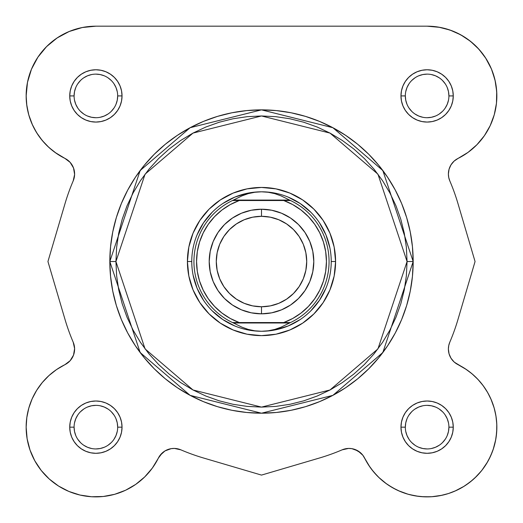 <?xml version="1.0" encoding="UTF-8"?>
<svg xmlns="http://www.w3.org/2000/svg" width="523" height="523" viewBox="0 0 523 523"><rect width="100%" height="100%" fill="white"/><g stroke="black" fill="none" stroke-linecap="round" stroke-linejoin="round"><path stroke-width="0.78" d="M36.643 132.705A69.736 69.736 0 0 1 36.63 132.685L42.291 140.53L48.979 147.519L56.569 153.514L64.917 158.397L54.928 152.356M55.15 39.317L59.295 36.558L55.144 39.323M66.388 32.727L70.847 30.831L66.388 32.727M427.114 26.183L439.83 27.353L427.114 26.183L95.886 26.183L82.281 27.523A69.736 69.736 0 0 1 95.886 26.183L427.114 26.183L438.751 27.163L427.114 26.183A69.736 69.736 0 0 1 458.083 158.397L468.072 152.356L476.911 144.734L484.357 135.745L490.201 125.638L494.274 114.7L496.464 103.234L496.713 91.564L495.013 80.019L491.411 68.912L486.004 58.569L478.95 49.267L470.439 41.278L460.717 34.812L450.055 30.066L438.751 27.163L450.055 30.066L460.717 34.812L470.439 41.278L478.95 49.267M443.87 28.229L452.153 30.831L443.87 28.229M456.612 32.727L463.705 36.558L456.612 32.727M448.623 171.178L448.897 169.851M475.61 377.037L479.532 381.162L475.61 377.037M494.47 409.078L496.072 416.759L494.47 409.078M496.464 419.806L496.837 425.794L496.464 419.806M496.83 428.821L496.131 437.15L496.83 428.821M464.064 486.292L454.925 491.097L464.064 486.292M364.649 458.141L369.944 467.072L364.721 458.279M362.897 455.311L358.013 450.924L355.039 449.499L360.667 452.885L358.013 450.924L351.855 448.656L348.566 448.427L342.153 449.832L348.566 448.427L351.855 448.656L358.013 450.924L362.897 455.311L368.735 465.287L373.651 471.923L379.319 477.924L385.66 483.219L392.577 487.73L399.984 491.391L407.77 494.143L415.824 495.961L424.042 496.817L432.299 496.693L440.484 495.588L448.479 493.529L456.18 490.541L463.47 486.658L470.249 481.945L476.427 476.46L481.912 470.282L486.625 463.502L490.509 456.213L493.496 448.512L495.556 440.516L496.66 432.331L496.785 424.075L495.928 415.857L494.111 407.803L491.352 400.017L487.698 392.61L483.187 385.693L477.891 379.352L471.883 373.684L465.248 368.767L454.5 362.302M342.153 449.832A204.839 204.839 0 0 1 319.429 458.017L261.5 475.093L203.571 458.017A204.839 204.839 0 0 1 180.847 449.832L174.434 448.427L171.145 448.656L164.987 450.924L160.103 455.311L164.987 450.924L162.333 452.885L164.987 450.924L171.145 448.656L174.434 448.427L180.847 449.832L174.434 448.427L171.145 448.656L174.434 448.427L180.847 449.832A204.839 204.839 0 0 0 203.571 458.017L261.5 475.093L319.429 458.017A204.839 204.839 0 0 0 342.153 449.832L348.566 448.427L351.855 448.656L348.566 448.427L342.153 449.832A17.436 17.436 0 0 1 364.636 458.115A69.736 69.736 0 0 0 476.427 476.46A69.736 69.736 0 0 0 458.083 364.668A17.436 17.436 0 0 1 449.8 342.186A204.839 204.839 0 0 0 457.978 319.461L475.061 261.533L457.978 203.61A204.839 204.839 0 0 0 449.8 180.886A17.436 17.436 0 0 1 448.388 174.022L449.054 169.243L451.009 164.83L454.095 161.117L458.083 158.397L454.5 160.764M145.799 475.845L144.296 477.342L145.799 475.845M127.128 489.489L124.624 490.685L127.128 489.489M92.741 496.811L91.198 496.726L92.741 496.811M80.954 495.268L78.319 494.634L80.954 495.268M35.361 461.789L34.002 459.292L35.361 461.789M30.582 451.617L29.818 449.466L30.582 451.617M68.5 362.302L69.337 361.543L68.5 362.302M73.946 353.829L73.808 354.28M74.606 349.58L74.612 348.834L74.606 349.58M74.103 169.851L73.808 168.785L74.103 169.851M72.037 164.902L71.808 164.536L72.037 164.902M69.337 161.522L68.905 161.117L69.337 161.522M83.17 27.353L79.13 28.229M48.855 44.429L45.436 47.77M39.696 54.614L37.486 57.805M31.517 69.095L30.916 70.572M27.706 81.274L26.928 85.537M26.176 94.003L26.313 100.658M26.653 104.26L28.412 113.55M28.772 114.851L32.491 124.971M33.91 127.88L37.761 134.444M40.023 137.66L44.527 143.093M47.299 145.937L52.888 150.814M55.654 152.879L64.787 158.332M68.5 160.764L68.905 161.117M74.429 176.519L74.233 177.63M42.252 140.484A69.736 69.736 0 0 0 64.917 158.397L70.147 162.372L73.534 167.994L74.606 174.473L73.2 180.886A204.839 204.839 0 0 0 65.022 203.61L47.939 261.533L65.022 319.461A204.839 204.839 0 0 0 73.2 342.186A17.436 17.436 0 0 1 64.917 364.668L56.569 369.558L48.979 375.553L42.291 382.535L36.63 390.387L32.112 398.938L28.824 408.038L26.823 417.498L26.15 427.154A69.736 69.736 0 0 1 64.917 364.668L70.147 360.7L73.534 355.078L74.606 348.599L74.377 351.887M57.105 369.192L54.706 370.872M49.907 374.716L47.39 377.037M43.468 381.162L41.206 383.869M37.833 388.511L36.028 391.367M33.041 396.931L31.896 399.428M28.811 408.084L28.588 408.862M26.928 416.759L26.536 419.799M26.163 425.814L26.17 428.821M26.869 437.15L27.248 439.47M41.186 470.406L41.513 470.811M48.247 478.081L50.411 480.016M57.321 485.252L58.936 486.292M68.075 491.097L70.461 492.084M101.717 496.641L104.62 496.334M113.72 494.562L114.903 494.242M134.319 485.337L136.359 483.938M151.369 469.386L153.056 467.072M180.847 449.832A17.436 17.436 0 0 0 158.364 458.115A69.736 69.736 0 0 1 26.15 427.154L27.124 438.784L30.033 450.087L34.78 460.75L41.239 470.478L49.234 478.983L58.53 486.037L68.879 491.443L79.98 495.046L91.532 496.745L103.201 496.497L114.668 494.307L125.605 490.234L135.712 484.39L144.701 476.943L152.324 468.105L160.103 455.311L158.364 458.115L162.333 452.885M371.637 469.399L377.194 475.838M378.704 477.342L386.641 483.938M388.687 485.337L395.872 489.489M398.376 490.685L408.097 494.242M409.28 494.562L418.38 496.334M421.283 496.641L430.259 496.811M431.802 496.726L442.046 495.268M465.679 485.252L472.589 480.016M474.753 478.081L481.454 470.857M481.814 470.406L487.639 461.789M488.998 459.292L492.418 451.617M493.182 449.466L495.752 439.47M494.176 408.038L490.888 398.938M489.959 396.931L486.972 391.367M485.167 388.511L481.801 383.875M473.086 374.716L468.294 370.872M466.431 369.558L458.083 364.668A17.436 17.436 0 0 1 448.388 349.05L448.747 345.546L449.8 342.186L448.767 345.442M453.663 361.543L450.891 358.046L449.192 354.28M448.897 353.221L448.394 349.58M448.388 348.834L448.571 346.553M448.571 176.513L448.394 174.473M449.192 168.785L450.963 164.902M450.891 165.02L453.663 161.522M467.346 152.879L470.112 150.814M475.701 145.937L478.473 143.093M482.977 137.66L485.239 134.444M489.09 127.88L490.509 124.971M494.228 114.851L494.568 113.615M496.347 104.26L496.687 100.678M496.824 94.003L496.072 85.55M495.294 81.274L492.084 70.572M491.483 69.095L485.514 57.805M483.304 54.614L477.564 47.776M474.145 44.429L467.856 39.323M32.119 124.154A69.736 69.736 0 0 1 26.81 105.502M26.15 95.977A69.736 69.736 0 0 1 57.184 37.911M109.83 261.533L140.164 352.535L190.124 395.362L261.5 413.203L332.876 395.362L382.836 352.535L413.17 261.533L407.071 261.533L377.952 348.874L330 389.975L261.5 407.103L193 389.975L145.048 348.874L115.929 261.533L109.83 261.533L110.562 246.666L112.746 231.944L116.361 217.509L121.375 203.493L127.736 190.039L135.392 177.271L144.256 165.314L154.252 154.285L165.281 144.289L177.238 135.424L190.006 127.775L203.46 121.408L217.47 116.394L231.911 112.778L246.634 110.595L261.5 109.863L276.366 110.595L291.089 112.778L305.53 116.394L319.54 121.408L332.994 127.775L345.762 135.424L357.719 144.289L368.748 154.285L378.744 165.314L387.608 177.271L395.264 190.039L401.625 203.493L406.639 217.509L410.254 231.944L412.438 246.666L413.17 261.533A151.67 151.67 0 0 1 261.5 413.203A151.67 151.67 0 0 1 109.83 261.533A151.67 151.67 0 0 1 261.5 109.863A151.67 151.67 0 0 1 413.17 261.533L412.438 276.399L410.254 291.121L406.639 305.563L401.625 319.573L395.264 333.033L387.608 345.795L378.744 357.752L368.748 368.78L357.719 378.776L345.762 387.641L332.994 395.296L319.54 401.657L305.53 406.672L291.089 410.287L276.366 412.47L261.5 413.203L246.634 412.47L231.911 410.287L217.47 406.672L203.46 401.657L190.006 395.296L177.238 387.641L165.281 378.776L154.252 368.78L144.256 357.752L135.392 345.795L127.736 333.033L121.375 319.573L116.361 305.563L112.746 291.121L110.562 276.399L109.83 261.533L115.929 261.533L116.636 275.804L118.728 289.932L122.199 303.791L127.011 317.239L133.123 330.157L140.465 342.408L148.977 353.881L158.567 364.466L169.151 374.063L180.625 382.568L192.882 389.916L205.794 396.022L219.242 400.834L233.101 404.305L247.229 406.404L261.5 407.103L275.771 406.404L289.899 404.305L303.758 400.834L317.206 396.022L330.118 389.916L342.375 382.568L353.849 374.063L364.433 364.466L374.023 353.881L382.535 342.408L389.877 330.157L395.989 317.239L400.801 303.791L404.272 289.932L406.364 275.804L407.071 261.533L406.364 247.268L404.272 233.134L400.801 219.281L395.989 205.827L389.877 192.915L382.535 180.657L374.023 169.184L364.433 158.6L353.849 149.009L342.375 140.497L330.118 133.156L317.206 127.043L303.758 122.232L289.899 118.76L275.771 116.668L261.5 115.969L247.229 116.668L233.101 118.76L219.242 122.232L205.794 127.043L192.882 133.156L180.625 140.497L169.151 149.009L158.567 158.6L148.977 169.184L140.465 180.657L133.123 192.915L127.011 205.827L122.199 219.281L118.728 233.134L116.636 247.268L115.929 261.533L145.048 174.192L193 133.09L261.5 115.969L330 133.09L377.952 174.192L407.071 261.533L413.17 261.533L382.836 170.531L332.876 127.71L261.5 109.863L190.124 127.71L140.164 170.531L109.83 261.533M74.089 427.141L74.089 427.154A21.789 21.789 0 0 0 95.886 448.943A21.789 21.789 0 0 0 117.675 427.154A21.789 21.789 0 0 0 95.886 405.358A21.789 21.789 0 0 0 74.089 427.154L69.736 427.154A26.15 26.15 0 0 1 95.886 401.004A26.15 26.15 0 0 1 122.036 427.154L117.675 427.154A21.789 21.789 0 0 1 95.886 448.943A21.789 21.789 0 0 1 74.089 427.154A21.789 21.789 0 0 1 95.886 405.358A21.789 21.789 0 0 1 117.675 427.154L117.257 422.898L116.014 418.812M74.089 95.925L74.089 95.918A21.789 21.789 0 0 0 95.886 117.708A21.789 21.789 0 0 0 117.675 95.918A21.789 21.789 0 0 0 95.886 74.129A21.789 21.789 0 0 0 74.089 95.918L69.736 95.918A26.15 26.15 0 0 1 95.886 69.768A26.15 26.15 0 0 1 122.036 95.918L117.675 95.918A21.789 21.789 0 0 1 95.886 117.708A21.789 21.789 0 0 1 74.089 95.918A21.789 21.789 0 0 1 95.886 74.129A21.789 21.789 0 0 1 117.675 95.918L117.257 100.168L116.014 104.254M448.911 95.925L448.911 95.918A21.789 21.789 0 0 0 427.114 74.129A21.789 21.789 0 0 0 405.325 95.918L400.964 95.918A26.15 26.15 0 0 1 427.114 69.768A26.15 26.15 0 0 1 453.264 95.918L448.911 95.918A21.789 21.789 0 0 1 427.114 117.708A21.789 21.789 0 0 1 405.325 95.918A21.789 21.789 0 0 1 427.114 74.129A21.789 21.789 0 0 1 448.911 95.918L448.492 91.669L447.25 87.576M448.911 427.141L448.911 427.154A21.789 21.789 0 0 0 427.114 405.358A21.789 21.789 0 0 0 405.325 427.154L400.964 427.154A26.15 26.15 0 0 1 427.114 401.004A26.15 26.15 0 0 1 453.264 427.154L448.911 427.154A21.789 21.789 0 0 1 427.114 448.943A21.789 21.789 0 0 1 405.325 427.154A21.789 21.789 0 0 1 427.114 405.358A21.789 21.789 0 0 1 448.911 427.154L448.492 431.403L447.25 435.489M335.589 261.533L331.236 261.533L335.589 261.533L334.171 275.987L329.954 289.886L323.103 302.699L313.892 313.924L302.66 323.142L289.853 329.987L275.954 334.204L261.5 335.629L247.046 334.204L233.147 329.987L220.34 323.142L209.108 313.924L199.897 302.699L193.046 289.886L188.829 275.987L187.411 261.533A74.089 74.089 0 0 1 261.5 187.443A74.089 74.089 0 0 1 335.589 261.533A74.089 74.089 0 0 1 261.5 335.629A74.089 74.089 0 0 1 187.411 261.533L188.829 247.078L193.046 233.18L199.897 220.373L209.108 209.141L220.34 199.93L233.147 193.085L247.046 188.868L261.5 187.443L275.954 188.868L289.853 193.085L302.66 199.93L313.892 209.141L323.103 220.373L329.954 233.18L334.171 247.078L335.589 261.533M191.764 261.533L187.411 261.533L191.764 261.533M82.281 27.523L69.199 31.491L57.144 37.937L46.573 46.606L37.904 57.177L31.458 69.232L27.49 82.314L26.15 95.918A69.736 69.736 0 0 1 95.886 26.183M28.824 115.034L26.823 105.568L26.15 95.918L26.823 105.568L28.824 115.034L32.112 124.128L36.63 132.685L32.112 124.128M74.207 345.324L73.2 342.186L74.606 348.599M458.083 364.668L454.095 361.949L451.009 358.242L449.054 353.829L448.388 349.05L449.054 353.829L451.009 358.242L454.095 361.949L458.083 364.668M449.8 180.886L448.747 177.526L448.388 174.022L448.747 177.526L449.8 180.886A204.839 204.839 0 0 1 457.978 203.61L475.061 261.533L457.978 319.461A204.839 204.839 0 0 1 449.8 342.186A17.436 17.436 0 0 0 448.388 349.05M405.325 427.16L405.325 427.154A21.789 21.789 0 0 0 427.114 448.943A21.789 21.789 0 0 0 448.911 427.154L453.264 427.154A26.15 26.15 0 0 1 427.114 453.304A26.15 26.15 0 0 1 400.964 427.154L401.468 422.048L402.958 417.145L405.371 412.621L408.626 408.659L412.588 405.41L417.112 402.991L422.015 401.501L427.114 401.004L432.22 401.501L437.123 402.991L441.647 405.41L445.609 408.659L448.858 412.621L451.277 417.145L452.761 422.048L453.264 427.154L452.761 432.253L451.277 437.156L448.858 441.68L445.609 445.642L441.647 448.891L437.123 451.31L432.22 452.8L427.114 453.304L422.015 452.8L417.112 451.31L412.588 448.891L408.626 445.642L405.371 441.68L402.958 437.156L401.468 432.253L400.964 427.154L405.325 427.154L405.743 422.898L406.986 418.812M405.325 95.912L405.325 95.918A21.789 21.789 0 0 0 427.114 117.708A21.789 21.789 0 0 0 448.911 95.918L453.264 95.918A26.15 26.15 0 0 1 427.114 122.068A26.15 26.15 0 0 1 400.964 95.918L401.468 90.819L402.958 85.909L405.371 81.392L408.626 77.424L412.588 74.174L417.112 71.756L422.015 70.272L427.114 69.768L432.22 70.272L437.123 71.756L441.647 74.174L445.609 77.424L448.858 81.392L451.277 85.909L452.761 90.819L453.264 95.918L452.761 101.017L451.277 105.927L448.858 110.445L445.609 114.406L441.647 117.662L437.123 120.074L432.22 121.565L427.114 122.068L422.015 121.565L417.112 120.074L412.588 117.662L408.626 114.406L405.371 110.445L402.958 105.927L401.468 101.017L400.964 95.918L405.325 95.918L405.743 100.168L406.986 104.254M117.675 95.918L122.036 95.918A26.15 26.15 0 0 1 95.886 122.068A26.15 26.15 0 0 1 69.736 95.918L70.239 90.819L71.723 85.909L74.142 81.392L77.391 77.424L81.353 74.174L85.877 71.756L90.78 70.272L95.886 69.768L100.985 70.272L105.888 71.756L110.412 74.174L114.374 77.424L117.629 81.392L120.042 85.909L121.532 90.819L122.036 95.918L121.532 101.017L120.042 105.927L117.629 110.445L114.374 114.406L110.412 117.662L105.888 120.074L100.985 121.565L95.886 122.068L90.78 121.565L85.877 120.074L81.353 117.662L77.391 114.406L74.142 110.445L71.723 105.927L70.239 101.017L69.736 95.918L74.089 95.918L74.508 91.669L75.75 87.576M117.675 427.154L122.036 427.154A26.15 26.15 0 0 1 95.886 453.304A26.15 26.15 0 0 1 69.736 427.154L70.239 422.048L71.723 417.145L74.142 412.621L77.391 408.659L81.353 405.41L85.877 402.991L90.78 401.501L95.886 401.004L100.985 401.501L105.888 402.991L110.412 405.41L114.374 408.659L117.629 412.621L120.042 417.145L121.532 422.048L122.036 427.154L121.532 432.253L120.042 437.156L117.629 441.68L114.374 445.642L110.412 448.891L105.888 451.31L100.985 452.8L95.886 453.304L90.78 452.8L85.877 451.31L81.353 448.891L77.391 445.642L74.142 441.68L71.723 437.156L70.239 432.253L69.736 427.154L74.089 427.154L74.508 431.403L75.75 435.489M486.004 58.569L491.411 68.912M496.713 91.564L496.464 103.234M451.009 164.83L449.054 169.243L448.388 174.022A17.436 17.436 0 0 1 458.083 158.397M491.352 400.017L494.111 407.803L495.928 415.857M496.66 432.331L495.556 440.516L493.496 448.512L490.509 456.213L486.625 463.502L481.912 470.282L476.427 476.46M463.47 486.658L456.18 490.541L448.479 493.529M440.484 495.588L432.299 496.693L424.042 496.817M399.984 491.391L392.577 487.73M379.319 477.924L373.651 471.923M355.039 449.499L351.855 448.656M152.324 468.105L144.701 476.943M135.712 484.39L125.605 490.234M68.879 491.443L58.53 486.037M41.239 470.478L34.78 460.75M28.824 408.038L32.112 398.938M48.979 147.519L42.291 140.53L36.63 132.685M37.904 57.177L46.573 46.606L57.144 37.937L69.199 31.491M197.073 288.219L193.105 275.137L197.073 288.219L203.519 300.274M222.759 319.514L212.194 310.845L222.759 319.514L234.814 325.96M288.186 325.96L275.105 329.928L288.186 325.96L300.241 319.514M319.481 300.274L310.806 310.845L319.481 300.274L325.927 288.219M325.927 234.847L329.895 247.928L325.927 234.847L319.481 222.791M300.241 203.552L310.806 212.227L300.241 203.552L288.186 197.106M234.814 197.106L247.895 193.137L234.814 197.106L222.759 203.552M203.519 222.791L212.194 212.227L203.519 222.791L197.073 234.847M77.757 439.255L80.477 442.563M83.772 445.263L87.544 447.283L91.63 448.525M95.879 448.943L100.135 448.525L104.221 447.283M107.986 445.276L111.294 442.563M114.001 439.261L116.014 435.489L117.257 431.403M114.007 415.053L111.294 411.745M107.993 409.038L104.221 407.018L100.135 405.776M95.892 405.358L91.63 405.776L87.544 407.018M83.785 409.025L80.477 411.745M77.77 415.04L75.75 418.812L74.508 422.898M77.757 83.817L80.477 80.509M83.772 77.803L87.544 75.783L91.63 74.547M95.879 74.129L100.135 74.547L104.221 75.783M107.986 77.796L111.294 80.509M114.001 83.804L116.014 87.576L117.257 91.669M114.007 108.019L111.294 111.327M107.993 114.034L104.221 116.047L100.135 117.289M95.892 117.708L91.63 117.289L87.544 116.047M83.785 114.04L80.477 111.327M77.77 108.032L75.75 104.254L74.508 100.168M408.993 415.053L411.706 411.745M415.007 409.038L418.779 407.018L422.865 405.776M427.108 405.358L431.37 405.776L435.456 407.018M439.215 409.025L442.523 411.745M445.23 415.04L447.25 418.812L448.492 422.898M445.243 439.255L442.523 442.563M439.228 445.263L435.456 447.283L431.37 448.525M427.121 448.943L422.865 448.525L418.779 447.283M415.014 445.276L411.706 442.563M408.999 439.261L406.986 435.489L405.743 431.403M408.993 108.019L411.706 111.327M415.007 114.034L418.779 116.047L422.865 117.289M427.108 117.708L431.37 117.289L435.456 116.047M439.215 114.04L442.523 111.327M445.23 108.032L447.25 104.254L448.492 100.168M445.243 83.817L442.523 80.509M439.228 77.803L435.456 75.783L431.37 74.547M427.121 74.129L422.865 74.547L418.779 75.783M415.014 77.796L411.706 80.509M408.999 83.804L406.986 87.576L405.743 91.669M73.2 342.186A204.839 204.839 0 0 1 65.022 319.461L47.939 261.533L65.022 203.61A204.839 204.839 0 0 1 73.2 180.886A17.436 17.436 0 0 0 64.917 158.397A69.736 69.736 0 0 1 26.15 95.918M261.5 313.833A52.3 52.3 0 0 1 209.2 261.533A52.3 52.3 0 0 1 261.5 209.233A52.3 52.3 0 0 0 209.2 261.533A52.3 52.3 0 0 0 261.5 313.833L261.5 306.759A45.22 45.22 0 0 1 216.28 261.533A45.22 45.22 0 0 1 261.5 216.313L261.5 209.233L251.295 210.239L241.489 213.214L232.441 218.045L224.517 224.55L218.013 232.48L213.181 241.521L210.207 251.328L209.2 261.533L210.207 271.738L213.181 281.551L218.013 290.592L224.517 298.515L232.441 305.02L241.489 309.851L251.295 312.826L261.5 313.833L271.705 312.826L281.511 309.851L290.559 305.02L298.483 298.515L304.987 290.592L309.819 281.551L312.793 271.738L313.8 261.533L312.793 251.328L309.819 241.521L304.987 232.48L298.483 224.55L290.559 218.045L281.511 213.214L271.705 210.239L261.5 209.233L261.5 216.313L270.326 217.182L278.805 219.752L286.624 223.936L293.475 229.558L299.104 236.409L303.281 244.228L305.85 252.714L306.72 261.533L305.85 270.358L303.281 278.837L299.104 286.656L293.475 293.508L286.624 299.136L278.805 303.314L270.326 305.89L261.5 306.759L252.674 305.89L244.195 303.314L236.376 299.136L229.525 293.508L223.896 286.656L219.719 278.837L217.15 270.358L216.28 261.533L217.15 252.714L219.719 244.228L223.896 236.409L229.525 229.558L236.376 223.936L244.195 219.752L252.674 217.182L261.5 216.313A45.22 45.22 0 0 1 306.72 261.533A45.22 45.22 0 0 1 261.5 306.759L261.5 313.833A52.3 52.3 0 0 0 313.8 261.533A52.3 52.3 0 0 0 261.5 209.233A52.3 52.3 0 0 1 313.8 261.533A52.3 52.3 0 0 1 261.5 313.833M261.5 331.268A69.736 69.736 0 0 1 191.764 261.533A69.736 69.736 0 0 1 261.5 191.804L268.188 192.261L274.758 193.634L281.099 195.903L290.494 200.518L283.728 200.518L292.749 204.611L301.045 210.024L308.42 216.633L314.702 224.295L319.743 232.82L323.436 242.012L325.685 251.655L326.437 261.533L325.685 271.411L323.436 281.06L319.743 290.252L314.702 298.777L308.42 306.432L301.045 313.048L292.749 318.461L283.728 322.554L239.273 322.554L230.251 318.461L221.955 313.048L214.58 306.432L208.298 298.777L203.257 290.252L199.564 281.06L197.315 271.411L196.563 261.533L197.315 251.655L199.564 242.012L203.257 232.82L208.298 224.295L214.58 216.633L221.955 210.024L230.251 204.611L239.273 200.518L283.728 200.518L232.506 200.518L233.441 200.08L289.559 200.08L233.441 200.08L241.901 195.903L248.242 193.634L254.812 192.261L261.5 191.804A69.736 69.736 0 0 0 191.764 261.533A69.736 69.736 0 0 0 261.5 331.268L268.188 330.804L274.758 329.431L281.099 327.163L289.559 322.985L233.441 322.985L241.901 327.163L248.242 329.431L254.812 330.804L261.5 331.268L254.812 330.804L248.242 329.431L241.901 327.163L233.441 322.985L289.559 322.985L290.494 322.554L232.506 322.554L233.441 322.985L232.506 322.554A67.552 67.552 0 0 1 232.506 200.518L241.901 195.903L248.242 193.634L254.812 192.261L261.5 191.804L268.188 192.261L274.758 193.634L281.099 195.903L290.494 200.518A67.552 67.552 0 0 1 290.494 322.554L281.099 327.163L274.758 329.431L268.188 330.804L261.5 331.268A69.736 69.736 0 0 0 331.236 261.533A69.736 69.736 0 0 0 261.5 191.804A69.736 69.736 0 0 1 331.236 261.533A69.736 69.736 0 0 1 261.5 331.268M232.506 200.518A67.552 67.552 0 0 0 232.506 322.554L239.273 322.554A64.937 64.937 0 0 1 239.273 200.518L234.892 200.518M290.494 322.554A67.552 67.552 0 0 0 290.494 200.518L283.728 200.518A64.937 64.937 0 0 1 283.728 322.554L288.108 322.554M237.344 200.518L232.872 200.518L237.344 200.518M285.656 322.554L290.128 322.554L285.656 322.554"/></g></svg>

